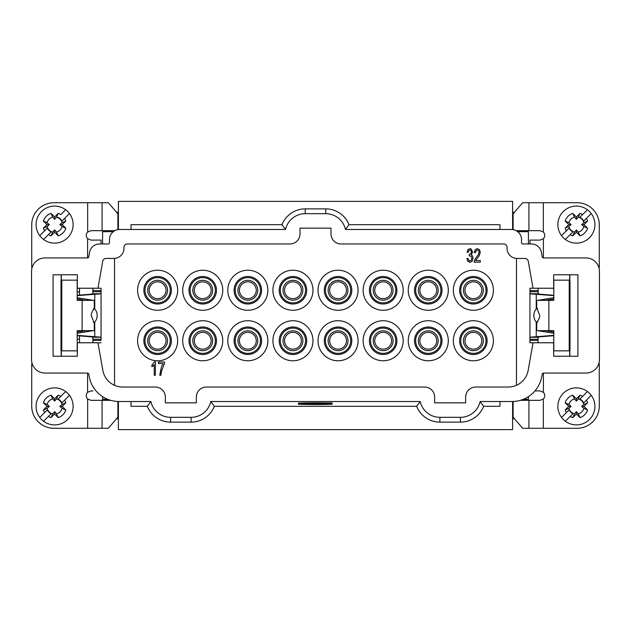 <?xml version="1.0" encoding="UTF-8"?>
<svg xmlns="http://www.w3.org/2000/svg" width="631" height="631" viewBox="0 0 631 631"><rect width="100%" height="100%" fill="white"/><g stroke="black" fill="none" stroke-linecap="round" stroke-linejoin="round"><path stroke-width="0.95" d="M330.486 402.972L329.358 402.917L330.486 402.972M331.109 402.893L329.895 402.957L331.141 402.909M314.317 403.54L315.508 403.595M311.146 403.832L314.033 403.832L311.146 403.832M298.581 403.54L303.274 403.54L298.581 403.54L300.104 403.816M332.095 403.935L332.095 404.25A28.679 1.499 0 0 1 298.431 404.25L298.431 403.935A34.248 1.79 180 0 0 332.095 403.935L332.095 404.234A28.679 1.499 0 0 1 298.431 404.234L298.431 403.935M303.819 403.832L309.095 403.832L303.819 403.832M305.254 213.672A20.2 20.2 -0 0 0 285.543 229.487L119.582 229.487A10.096 10.096 -0 0 0 109.478 239.591L109.478 242.62A1.349 1.349 180 0 1 108.138 243.968L99.548 243.968A10.096 10.096 -0 0 0 89.602 252.313L88.805 256.825A1.349 1.349 180 0 1 87.48 257.937L45.014 257.937A13.464 13.464 -0 0 0 31.55 271.401L31.55 359.599A13.464 13.464 -0 0 0 45.014 373.063L87.48 373.063A1.349 1.349 180 0 1 88.805 374.175L89.208 376.47A30.296 30.296 -0 0 0 119.046 401.513L150.888 401.513A20.2 20.2 -0 0 0 170.607 417.328L191.09 417.328A20.2 20.2 -0 0 0 210.809 401.513L214.343 406.309L416.657 406.309L420.191 401.513A20.2 20.2 -0 0 0 439.91 417.328L460.393 417.328A20.2 20.2 -0 0 0 480.112 401.513L511.954 401.513A30.296 30.296 -0 0 0 541.792 376.47L542.195 374.175A1.349 1.349 180 0 1 543.52 373.063L585.986 373.063A13.464 13.464 -0 0 0 599.45 359.599L599.45 271.401A13.464 13.464 -0 0 0 585.986 257.937L543.52 257.937A1.349 1.349 180 0 1 542.195 256.825L541.398 252.313A10.096 10.096 -0 0 0 531.452 243.968L522.862 243.968A1.349 1.349 180 0 1 521.522 242.62L521.522 239.591A10.096 10.096 -0 0 0 511.418 229.487L345.457 229.487L348.99 224.691A24.995 24.995 180 0 0 325.746 208.869L305.254 208.869L305.254 213.672L325.746 213.672L325.746 208.869M210.809 401.513L420.191 401.513M318.986 403.54L320.509 403.54M298.431 403.122L298.431 403.438A34.248 1.79 0 0 1 332.095 403.438L332.095 403.122A28.679 1.499 180 0 0 298.431 403.122L298.431 403.422A34.248 1.79 0 0 1 332.095 403.422L332.095 403.122M330.486 403.004L332.143 402.917L330.486 403.004M323.111 403.832L321.652 403.54L326.479 403.54L323.111 403.832M330.431 403.674L331.898 403.548C325.904 403.651 325.919 403.745 331.953 403.816L328.767 403.674M330.431 403.745L331.898 403.548C325.904 403.651 325.919 403.745 331.953 403.816L331.953 403.674M480.301 262.141L474.07 262.141L474.962 259.207L478.558 254.317L479.095 252.329L478.606 250.665L477.32 249.994L475.987 250.704L475.474 252.692L474.283 252.518L475.206 249.616L477.344 248.622L479.497 249.695L480.286 252.361L479.284 255.594L475.671 260.556L480.301 260.556L480.301 262.141L474.07 262.141L474.962 259.207L478.558 254.317L479.095 252.329L478.606 250.665L477.32 249.994L475.987 250.704L475.474 252.692L474.283 252.518L475.206 249.616L477.344 248.622L479.497 249.695L480.286 252.361L479.284 255.594L475.671 260.556L480.301 260.556L480.301 262.141M163.035 363.551L158.42 363.551L158.42 361.965L164.525 361.965L164.525 363.251L161.37 371.549L160.929 375.256L159.738 375.256L161.378 367.076L163.035 363.551L158.42 363.551L158.42 361.965L164.525 361.965L164.525 363.251L161.37 371.549L160.929 375.256L159.738 375.256L161.378 367.076L163.035 363.551M153.128 365.854L151.905 366.706L151.905 365.112L154.634 361.729L155.384 361.729L155.384 375.256L154.224 375.256L154.224 364.718L151.905 366.706L151.905 365.112L154.634 361.729L155.384 361.729L155.384 375.256L154.224 375.256L154.224 364.718L153.128 365.854M137.59 340.748A20.026 20.026 -0 0 0 167.633 358.092A20.026 20.026 -0 0 0 167.633 323.403A20.026 20.026 -0 0 0 137.59 340.748M227.807 340.748A20.026 20.026 -0 0 0 257.85 358.092A20.026 20.026 -0 0 0 257.85 323.403A20.026 20.026 -0 0 0 227.807 340.748M318.024 340.748A20.026 20.026 -0 0 0 348.067 358.092A20.026 20.026 -0 0 0 348.067 323.403A20.026 20.026 -0 0 0 318.024 340.748M408.241 340.748A20.026 20.026 -0 0 0 438.285 358.092A20.026 20.026 -0 0 0 438.285 323.403A20.026 20.026 -0 0 0 408.241 340.748M516.473 385.304L516.473 258.442L524.96 258.442A3.368 3.368 -0 0 1 528.273 261.226L533.037 288.233L528.273 261.226A3.368 3.368 -0 0 0 524.96 258.442L517.144 258.442A10.096 10.096 180 0 1 507.048 248.338L507.048 247.328A3.368 3.368 -0 0 0 503.68 243.968A3.368 3.368 180 0 1 507.048 247.328M330.983 233.864A10.096 10.096 180 0 0 341.087 243.968L503.68 243.968L341.087 243.968A10.096 10.096 180 0 1 330.983 233.864L330.983 228.146L300.017 228.146L300.017 233.864A10.096 10.096 180 0 1 289.913 243.968L127.32 243.968A3.368 3.368 -0 0 0 123.952 247.328A3.368 3.368 180 0 1 127.32 243.968L289.913 243.968A10.096 10.096 180 0 0 300.017 233.864M123.952 248.338A10.096 10.096 180 0 1 113.856 258.442A10.096 10.096 -0 0 0 123.952 248.338L123.952 247.328M137.59 290.252A20.026 20.026 180 0 1 167.633 272.907A20.026 20.026 180 0 1 167.633 307.597A20.026 20.026 180 0 1 137.59 290.252M182.698 290.252A20.026 20.026 180 0 1 212.742 272.907A20.026 20.026 180 0 1 212.742 307.597A20.026 20.026 180 0 1 182.698 290.252M363.133 290.252A20.026 20.026 180 0 1 393.176 272.907A20.026 20.026 180 0 1 393.176 307.597A20.026 20.026 180 0 1 363.133 290.252M453.35 290.252A20.026 20.026 180 0 1 483.393 272.907A20.026 20.026 180 0 1 483.393 307.597A20.026 20.026 180 0 1 453.35 290.252M318.024 290.252A20.026 20.026 180 0 1 348.067 272.907A20.026 20.026 180 0 1 348.067 307.597A20.026 20.026 180 0 1 318.024 290.252M408.241 290.252A20.026 20.026 180 0 1 438.285 272.907A20.026 20.026 180 0 1 438.285 307.597A20.026 20.026 180 0 1 408.241 290.252M227.807 290.252A20.026 20.026 180 0 1 257.85 272.907A20.026 20.026 180 0 1 257.85 307.597A20.026 20.026 180 0 1 227.807 290.252M272.915 290.252A20.026 20.026 180 0 1 302.959 272.907A20.026 20.026 180 0 1 302.959 307.597A20.026 20.026 180 0 1 272.915 290.252M363.133 340.748A20.026 20.026 -0 0 0 393.176 358.092A20.026 20.026 -0 0 0 393.176 323.403A20.026 20.026 -0 0 0 363.133 340.748M453.35 340.748A20.026 20.026 -0 0 0 483.393 358.092A20.026 20.026 -0 0 0 483.393 323.403A20.026 20.026 -0 0 0 453.35 340.748M182.698 340.748A20.026 20.026 -0 0 0 212.742 358.092A20.026 20.026 -0 0 0 212.742 323.403A20.026 20.026 -0 0 0 182.698 340.748M272.915 340.748A20.026 20.026 -0 0 0 302.959 358.092A20.026 20.026 -0 0 0 302.959 323.403A20.026 20.026 -0 0 0 272.915 340.748M466.901 258.592L467.831 261.329L469.898 262.378L472.169 261.155L473.069 258.166L472.611 255.997L471.31 254.853L472.611 252.124L471.27 249.095L469.85 248.622L467.981 249.537L467.011 252.116L468.17 252.408L468.746 250.594L469.874 249.986L470.986 250.578L471.42 252.084L470.829 253.788L469.306 254.317L469.18 255.768L471.325 256.328L471.846 258.205L471.278 260.201L469.906 261.013L468.738 260.39L468.052 258.371L466.901 258.592L468.052 258.371L468.738 260.39L469.906 261.013L471.278 260.201L471.846 258.205L471.325 256.328L469.18 255.768L469.306 254.317L470.829 253.788L471.42 252.084L470.986 250.578L469.874 249.986L468.746 250.594L468.17 252.408L467.011 252.116L467.981 249.537L469.85 248.622L471.27 249.095L472.611 252.124L471.31 254.853L472.611 255.997L473.069 258.166L472.169 261.155L469.898 262.378L467.831 261.329L466.901 258.592M529.937 288.233L553.671 288.233L553.671 274.769L577.909 274.769L577.909 356.231L553.671 356.231L553.671 342.767L529.937 342.767L529.937 288.233L530.064 293.707L538.267 293.801L538.03 288.233M529.937 342.767L529.937 291.688L538.014 291.782M92.986 342.767L92.986 340.409L101.063 340.409L101.063 288.233L101.063 290.591L92.986 290.591L92.986 288.233M480.112 401.513L483.646 406.309L499.973 406.309L499.973 401.513L511.954 401.513A30.296 30.296 180 0 0 512.601 401.505L512.601 429.616L118.399 429.616L118.399 401.505A30.296 30.296 180 0 0 119.046 401.513L131.027 401.513L131.027 406.309L147.354 406.309A24.995 24.995 180 0 0 170.607 422.131L191.09 422.131L191.09 417.328M483.646 406.309A24.995 24.995 180 0 1 460.393 422.131L439.91 422.131A24.995 24.995 180 0 1 416.657 406.309M214.343 406.309A24.995 24.995 180 0 1 191.09 422.131M118.399 229.558L118.399 201.384L512.601 201.384L512.601 229.558M131.027 229.487L131.027 224.691L282.01 224.691A24.995 24.995 180 0 1 305.254 208.869M499.973 229.487L499.973 224.691L348.99 224.691M102.577 243.968L102.577 231.68L113.304 231.68M102.577 396.647L102.577 399.32L107.743 399.32A30.296 30.296 180 0 1 102.577 396.647M528.423 399.32L528.423 396.647A30.296 30.296 180 0 1 523.257 399.32L528.423 399.32M517.696 231.68L528.423 231.68L528.423 243.968M459.628 340.748A13.756 13.756 180 0 1 473.384 326.992A13.756 13.756 180 0 1 487.132 340.748A13.756 13.756 180 0 1 473.384 354.504A13.756 13.756 180 0 1 459.628 340.748M414.52 340.748A13.756 13.756 180 0 1 428.275 326.992A13.756 13.756 180 0 1 442.023 340.748A13.756 13.756 180 0 1 428.275 354.504A13.756 13.756 180 0 1 414.52 340.748M459.628 290.252A13.756 13.756 180 0 1 473.384 276.496A13.756 13.756 180 0 1 487.132 290.252A13.756 13.756 180 0 1 473.384 304.008A13.756 13.756 180 0 1 459.628 290.252M414.52 290.252A13.756 13.756 180 0 1 428.275 276.496A13.756 13.756 180 0 1 442.023 290.252A13.756 13.756 180 0 1 428.275 304.008A13.756 13.756 180 0 1 414.52 290.252M369.411 290.252A13.756 13.756 180 0 1 383.167 276.496A13.756 13.756 180 0 1 396.915 290.252A13.756 13.756 180 0 1 383.167 304.008A13.756 13.756 180 0 1 369.411 290.252M369.411 340.748A13.756 13.756 180 0 1 383.167 326.992A13.756 13.756 180 0 1 396.915 340.748A13.756 13.756 180 0 1 383.167 354.504A13.756 13.756 180 0 1 369.411 340.748M324.302 290.252A13.756 13.756 180 0 1 338.058 276.496A13.756 13.756 180 0 1 351.806 290.252A13.756 13.756 180 0 1 338.058 304.008A13.756 13.756 180 0 1 324.302 290.252M324.302 340.748A13.756 13.756 180 0 1 338.058 326.992A13.756 13.756 180 0 1 351.806 340.748A13.756 13.756 180 0 1 338.058 354.504A13.756 13.756 180 0 1 324.302 340.748M279.194 340.748A13.756 13.756 180 0 1 292.942 326.992A13.756 13.756 180 0 1 306.698 340.748A13.756 13.756 180 0 1 292.942 354.504A13.756 13.756 180 0 1 279.194 340.748M234.085 340.748A13.756 13.756 180 0 1 247.833 326.992A13.756 13.756 180 0 1 261.589 340.748A13.756 13.756 180 0 1 247.833 354.504A13.756 13.756 180 0 1 234.085 340.748M279.194 290.252A13.756 13.756 180 0 1 292.942 276.496A13.756 13.756 180 0 1 306.698 290.252A13.756 13.756 180 0 1 292.942 304.008A13.756 13.756 180 0 1 279.194 290.252M234.085 290.252A13.756 13.756 180 0 1 247.833 276.496A13.756 13.756 180 0 1 261.589 290.252A13.756 13.756 180 0 1 247.833 304.008A13.756 13.756 180 0 1 234.085 290.252M188.977 290.252A13.756 13.756 180 0 1 202.725 276.496A13.756 13.756 180 0 1 216.48 290.252A13.756 13.756 180 0 1 202.725 304.008A13.756 13.756 180 0 1 188.977 290.252M188.977 340.748A13.756 13.756 180 0 1 202.725 326.992A13.756 13.756 180 0 1 216.48 340.748A13.756 13.756 180 0 1 202.725 354.504A13.756 13.756 180 0 1 188.977 340.748M143.868 340.748A13.756 13.756 180 0 1 157.616 326.992A13.756 13.756 180 0 1 171.372 340.748A13.756 13.756 180 0 1 157.616 354.504A13.756 13.756 180 0 1 143.868 340.748M143.868 290.252A13.756 13.756 180 0 1 157.616 276.496A13.756 13.756 180 0 1 171.372 290.252A13.756 13.756 180 0 1 157.616 304.008A13.756 13.756 180 0 1 143.868 290.252M329.642 290.252A8.416 8.416 180 0 1 338.058 281.836A8.416 8.416 180 0 1 346.466 290.252A8.416 8.416 180 0 1 338.058 298.668A8.416 8.416 180 0 1 329.642 290.252A8.416 8.416 -0 0 0 338.058 298.668M328.12 290.252A9.93 9.93 180 0 1 343.019 281.655A9.93 9.93 180 0 1 343.019 298.849A9.93 9.93 180 0 1 328.12 290.252M239.417 290.252A8.416 8.416 180 0 1 247.833 281.836A8.416 8.416 180 0 1 256.249 290.252A8.416 8.416 180 0 1 247.833 298.668A8.416 8.416 180 0 1 239.417 290.252A8.416 8.416 -0 0 0 247.833 298.668M237.903 290.252A9.93 9.93 180 0 1 252.802 281.655A9.93 9.93 180 0 1 252.802 298.849A9.93 9.93 180 0 1 237.903 290.252M194.309 290.252A8.416 8.416 180 0 1 202.725 281.836A8.416 8.416 180 0 1 211.14 290.252A8.416 8.416 180 0 1 202.725 298.668A8.416 8.416 180 0 1 194.309 290.252A8.416 8.416 -0 0 0 202.725 298.668M192.794 290.252A9.93 9.93 180 0 1 207.694 281.655A9.93 9.93 180 0 1 207.694 298.849A9.93 9.93 180 0 1 192.794 290.252M464.968 290.252A8.416 8.416 180 0 1 473.384 281.836A8.416 8.416 180 0 1 481.8 290.252A8.416 8.416 180 0 1 473.384 298.668A8.416 8.416 180 0 1 464.968 290.252A8.416 8.416 -0 0 0 473.384 298.668M463.454 290.252A9.93 9.93 180 0 1 478.345 281.655A9.93 9.93 180 0 1 478.345 298.849A9.93 9.93 180 0 1 463.454 290.252M419.86 290.252A8.416 8.416 180 0 1 428.275 281.836A8.416 8.416 180 0 1 436.691 290.252A8.416 8.416 180 0 1 428.275 298.668A8.416 8.416 180 0 1 419.86 290.252A8.416 8.416 -0 0 0 428.275 298.668M418.345 290.252A9.93 9.93 180 0 1 433.237 281.655A9.93 9.93 180 0 1 433.237 298.849A9.93 9.93 180 0 1 418.345 290.252M284.534 290.252A8.416 8.416 180 0 1 292.942 281.836A8.416 8.416 180 0 1 301.358 290.252A8.416 8.416 180 0 1 292.942 298.668A8.416 8.416 180 0 1 284.534 290.252A8.416 8.416 -0 0 0 292.942 298.668M283.011 290.252A9.93 9.93 180 0 1 297.911 281.655A9.93 9.93 180 0 1 297.911 298.849A9.93 9.93 180 0 1 283.011 290.252M374.751 290.252A8.416 8.416 180 0 1 383.167 281.836A8.416 8.416 180 0 1 391.583 290.252A8.416 8.416 180 0 1 383.167 298.668A8.416 8.416 180 0 1 374.751 290.252A8.416 8.416 -0 0 0 383.167 298.668M373.236 290.252A9.93 9.93 180 0 1 388.128 281.655A9.93 9.93 180 0 1 388.128 298.849A9.93 9.93 180 0 1 373.236 290.252M149.2 290.252A8.416 8.416 180 0 1 157.616 281.836A8.416 8.416 180 0 1 166.032 290.252A8.416 8.416 180 0 1 157.616 298.668A8.416 8.416 180 0 1 149.2 290.252A8.416 8.416 -0 0 0 157.616 298.668M147.686 290.252A9.93 9.93 180 0 1 162.585 281.655A9.93 9.93 180 0 1 162.585 298.849A9.93 9.93 180 0 1 147.686 290.252M116.546 212.261L118.399 212.142M512.601 212.142L514.454 212.261M285.543 229.487L282.01 224.691M330.983 228.146L300.017 228.146M345.457 229.487A20.2 20.2 -0 0 0 325.746 213.672M118.399 418.858L116.546 418.739M61.175 356.231L61.175 350.844M61.175 280.156L61.175 274.769L53.091 274.769L77.329 274.769L77.329 288.233L97.963 288.233L102.727 261.226A3.368 3.368 180 0 1 106.04 258.442L114.526 258.418L114.526 385.304M533.037 342.767L528.171 370.342A20.2 20.2 180 0 1 508.278 387.032L475.735 387.032A10.096 10.096 -0 0 0 465.639 397.136L465.639 402.854L434.664 402.854L434.664 397.136A10.096 10.096 -0 0 0 424.568 387.032L206.432 387.032A10.096 10.096 -0 0 0 196.336 397.136L196.336 402.854L165.361 402.854L165.361 397.136A10.096 10.096 -0 0 0 155.265 387.032L122.722 387.032A20.2 20.2 180 0 1 102.829 370.342L97.963 342.767L77.329 342.767L77.329 356.231L53.091 356.231L53.091 274.769M517.144 258.442A10.096 10.096 180 0 1 507.048 248.338M150.888 401.513L147.354 406.309M520.323 400.33L540.033 400.33L543.33 398.989A4.717 4.717 -100.6 0 0 543.394 392.308L540.033 390.904L543.394 392.308L543.401 373.071A1.349 1.349 -0 0 1 543.52 373.063L585.986 373.063A13.464 13.464 180 0 0 598.827 363.637L599.284 363.637L599.284 406.056A22.219 22.219 79.4 0 1 577.065 428.275L522.642 428.275L513.106 417.162L513.106 401.49M553.671 274.769L569.659 274.769L569.659 280.156M569.825 280.156L569.825 274.769L577.909 274.769M569.659 350.844L569.659 356.231L553.671 356.231M569.825 350.844L569.825 356.231M101.063 342.767L97.963 342.767M113.856 258.442L106.04 258.442A3.368 3.368 -0 0 0 102.727 261.226L97.963 288.233L101.063 288.233M117.894 401.49L117.894 417.162L108.358 428.275L53.935 428.275A22.219 22.219 0 0 1 31.716 406.056L31.716 363.637L32.173 363.637A13.464 13.464 180 0 0 45.014 373.063L87.48 373.063A1.349 1.349 -0 0 1 87.599 373.071L87.599 392.308L90.967 390.904L87.606 392.308A4.717 4.717 180 0 0 87.67 398.989L90.967 400.33L110.677 400.33M61.341 280.156L61.341 274.769L77.329 274.769M77.329 356.231L61.341 356.231L61.341 350.844M514.454 418.739L512.601 418.858M521.687 399.904L521.687 400.33M109.313 399.904L109.313 400.33M521.687 230.67L521.687 231.68M109.313 230.67L109.313 231.68M144.996 290.252A12.62 12.62 180 0 1 163.934 279.32A12.62 12.62 180 0 1 163.934 301.184A12.62 12.62 180 0 1 144.996 290.252M190.105 290.252A12.62 12.62 180 0 1 209.042 279.32A12.62 12.62 180 0 1 209.042 301.184A12.62 12.62 180 0 1 190.105 290.252M370.539 290.252A12.62 12.62 180 0 1 389.477 279.32A12.62 12.62 180 0 1 389.477 301.184A12.62 12.62 180 0 1 370.539 290.252M460.756 290.252A12.62 12.62 180 0 1 479.694 279.32A12.62 12.62 180 0 1 479.694 301.184A12.62 12.62 180 0 1 460.756 290.252M325.43 290.252A12.62 12.62 180 0 1 344.368 279.32A12.62 12.62 180 0 1 344.368 301.184A12.62 12.62 180 0 1 325.43 290.252M415.648 290.252A12.62 12.62 180 0 1 434.585 279.32A12.62 12.62 180 0 1 434.585 301.184A12.62 12.62 180 0 1 415.648 290.252M235.213 290.252A12.62 12.62 180 0 1 254.151 279.32A12.62 12.62 180 0 1 254.151 301.184A12.62 12.62 180 0 1 235.213 290.252M280.322 290.252A12.62 12.62 180 0 1 299.26 279.32A12.62 12.62 180 0 1 299.26 301.184A12.62 12.62 180 0 1 280.322 290.252M370.539 340.748A12.62 12.62 -0 0 0 389.477 351.68A12.62 12.62 -0 0 0 389.477 329.816A12.62 12.62 -0 0 0 370.539 340.748M373.236 340.748A9.93 9.93 -0 0 0 388.128 349.345A9.93 9.93 -0 0 0 388.128 332.151A9.93 9.93 -0 0 0 373.236 340.748M383.167 349.164A8.416 8.416 -0 0 0 391.583 340.748A8.416 8.416 180 0 1 383.167 349.164A8.416 8.416 180 0 1 374.751 340.748A8.416 8.416 180 0 1 383.167 332.332A8.416 8.416 180 0 1 391.583 340.748M415.648 340.748A12.62 12.62 -0 0 0 434.585 351.68A12.62 12.62 -0 0 0 434.585 329.816A12.62 12.62 -0 0 0 415.648 340.748M418.345 340.748A9.93 9.93 -0 0 0 433.237 349.345A9.93 9.93 -0 0 0 433.237 332.151A9.93 9.93 -0 0 0 418.345 340.748M428.275 349.164A8.416 8.416 -0 0 0 436.691 340.748A8.416 8.416 180 0 1 428.275 349.164A8.416 8.416 180 0 1 419.86 340.748A8.416 8.416 180 0 1 428.275 332.332A8.416 8.416 180 0 1 436.691 340.748M460.756 340.748A12.62 12.62 -0 0 0 479.694 351.68A12.62 12.62 -0 0 0 479.694 329.816A12.62 12.62 -0 0 0 460.756 340.748M463.454 340.748A9.93 9.93 -0 0 0 478.345 349.345A9.93 9.93 -0 0 0 478.345 332.151A9.93 9.93 -0 0 0 463.454 340.748M473.384 349.164A8.416 8.416 -0 0 0 481.8 340.748A8.416 8.416 180 0 1 473.384 349.164A8.416 8.416 180 0 1 464.968 340.748A8.416 8.416 180 0 1 473.384 332.332A8.416 8.416 180 0 1 481.8 340.748M325.43 340.748A12.62 12.62 -0 0 0 344.368 351.68A12.62 12.62 -0 0 0 344.368 329.816A12.62 12.62 -0 0 0 325.43 340.748M328.12 340.748A9.93 9.93 -0 0 0 343.019 349.345A9.93 9.93 -0 0 0 343.019 332.151A9.93 9.93 -0 0 0 328.12 340.748M338.058 349.164A8.416 8.416 -0 0 0 346.466 340.748A8.416 8.416 180 0 1 338.058 349.164A8.416 8.416 180 0 1 329.642 340.748A8.416 8.416 180 0 1 338.058 332.332A8.416 8.416 180 0 1 346.466 340.748M190.105 340.748A12.62 12.62 -0 0 0 209.042 351.68A12.62 12.62 -0 0 0 209.042 329.816A12.62 12.62 -0 0 0 190.105 340.748M192.794 340.748A9.93 9.93 -0 0 0 207.694 349.345A9.93 9.93 -0 0 0 207.694 332.151A9.93 9.93 -0 0 0 192.794 340.748M202.725 349.164A8.416 8.416 -0 0 0 211.14 340.748A8.416 8.416 180 0 1 202.725 349.164A8.416 8.416 180 0 1 194.309 340.748A8.416 8.416 180 0 1 202.725 332.332A8.416 8.416 180 0 1 211.14 340.748M235.213 340.748A12.62 12.62 -0 0 0 254.151 351.68A12.62 12.62 -0 0 0 254.151 329.816A12.62 12.62 -0 0 0 235.213 340.748M237.903 340.748A9.93 9.93 -0 0 0 252.802 349.345A9.93 9.93 -0 0 0 252.802 332.151A9.93 9.93 -0 0 0 237.903 340.748M247.833 349.164A8.416 8.416 -0 0 0 256.249 340.748A8.416 8.416 180 0 1 247.833 349.164A8.416 8.416 180 0 1 239.417 340.748A8.416 8.416 180 0 1 247.833 332.332A8.416 8.416 180 0 1 256.249 340.748M280.322 340.748A12.62 12.62 -0 0 0 299.26 351.68A12.62 12.62 -0 0 0 299.26 329.816A12.62 12.62 -0 0 0 280.322 340.748M283.011 340.748A9.93 9.93 -0 0 0 297.911 349.345A9.93 9.93 -0 0 0 297.911 332.151A9.93 9.93 -0 0 0 283.011 340.748M292.942 349.164A8.416 8.416 -0 0 0 301.358 340.748A8.416 8.416 180 0 1 292.942 349.164A8.416 8.416 180 0 1 284.534 340.748A8.416 8.416 180 0 1 292.942 332.332A8.416 8.416 180 0 1 301.358 340.748M144.996 340.748A12.62 12.62 -0 0 0 163.934 351.68A12.62 12.62 -0 0 0 163.934 329.816A12.62 12.62 -0 0 0 144.996 340.748M147.686 340.748A9.93 9.93 -0 0 0 162.585 349.345A9.93 9.93 -0 0 0 162.585 332.151A9.93 9.93 -0 0 0 147.686 340.748M157.616 349.164A8.416 8.416 -0 0 0 166.032 340.748A8.416 8.416 180 0 1 157.616 349.164A8.416 8.416 180 0 1 149.2 340.748A8.416 8.416 180 0 1 157.616 332.332A8.416 8.416 180 0 1 166.032 340.748M90.967 240.095L87.606 238.692L90.967 240.095L101.063 240.095L101.063 243.968M79.522 342.767L79.522 335.897M79.522 295.103L79.522 288.233M43.563 421.248A18.512 18.512 -0 0 0 69.465 395.345L61.909 402.901A8.093 8.093 -0 0 0 58.099 399.092L65.656 391.535A18.512 18.512 -0 0 0 39.753 417.438L47.309 409.882A8.093 8.093 0 0 0 51.119 413.691L43.563 421.248A18.512 18.512 180 0 1 39.753 417.438M58.099 399.092L65.656 391.535A18.512 18.512 180 0 1 69.465 395.345M61.909 402.901L64.622 400.188A11.784 11.784 180 0 1 65.829 402.791L62.224 406.388L65.829 409.992A11.784 11.784 180 0 1 58.21 417.612L54.613 414.007L51.008 417.612A11.784 11.784 180 0 1 48.406 416.405L51.119 413.691M47.309 409.882L44.596 412.595A11.784 11.784 180 0 1 43.389 409.992L47.12 408.289A7.722 7.722 -0 0 0 52.712 413.881L51.008 417.612M43.389 409.992L46.994 406.388L43.389 402.791A11.784 11.784 180 0 1 51.008 395.172L54.613 398.776L58.21 395.172A11.784 11.784 180 0 1 60.813 396.378M65.829 402.791L62.098 404.495A7.722 7.722 0 0 0 56.506 398.902L58.21 395.172M62.098 404.495L59.874 406.388L62.098 408.289L65.829 409.992M62.224 406.388L59.874 406.388M58.21 417.612L56.506 413.881A7.722 7.722 -0 0 0 62.098 408.289M56.506 413.881L54.613 411.649L54.613 414.007M54.613 411.649L52.712 413.881M47.12 408.289L49.352 406.388L47.12 404.495L43.389 402.791M51.008 395.172L52.712 398.902A7.722 7.722 0.2 0 0 47.12 404.495M52.712 398.902L54.613 401.127L56.506 398.902M46.994 406.388L49.352 406.388M54.613 401.127L54.613 398.776M47.309 228.099L44.596 230.812A11.784 11.784 180 0 1 43.389 228.209L46.994 224.612L43.389 221.008A11.784 11.784 180 0 1 51.008 213.388L54.613 216.993L58.21 213.388A11.784 11.784 180 0 1 60.813 214.595L65.656 209.752A18.512 18.512 -0 0 0 39.753 235.655L47.309 228.099A8.093 8.093 0 0 0 51.119 231.908L48.406 234.622L51.119 231.908M65.656 209.752A18.512 18.512 180 0 1 69.465 213.562L61.909 221.118A8.093 8.093 -0 0 0 58.099 217.309M61.909 221.118L64.622 218.405A11.784 11.784 180 0 1 65.829 221.008L62.224 224.612L65.829 228.209A11.784 11.784 180 0 1 58.21 235.828L54.613 232.224L51.008 235.828A11.784 11.784 180 0 1 48.406 234.622L43.563 239.465A18.512 18.512 -0 0 0 69.465 213.562M43.563 239.465A18.512 18.512 180 0 1 39.753 235.655M65.829 221.008L62.098 222.711A7.722 7.722 0 0 0 56.506 217.119L58.21 213.388M43.389 228.209L47.12 226.505A7.722 7.722 -0 0 0 52.712 232.098L51.008 235.828M47.12 226.505L49.352 224.612L47.12 222.711L43.389 221.008M46.994 224.612L49.352 224.612M51.008 213.388L52.712 217.119A7.722 7.722 0 0 0 47.12 222.711M52.712 217.119L54.613 219.351L54.613 216.993M54.613 219.351L56.506 217.119M62.098 222.711L59.874 224.612L62.098 226.505L65.829 228.209M58.21 235.828L56.506 232.098A7.722 7.722 -0.2 0 0 62.098 226.505M56.506 232.098L54.613 229.873L52.712 232.098M62.224 224.612L59.874 224.612M54.613 229.873L54.613 232.224M92.97 288.233L92.733 293.801L100.936 293.707L101.063 291.688L92.986 291.782M87.599 257.929L87.599 238.692A4.717 4.717 180 0 1 87.67 232.011L87.662 202.725L53.935 202.725A22.219 22.219 -0 0 0 31.716 224.944L31.716 267.363L32.173 267.363M87.662 202.725L108.358 202.725L117.894 213.838L117.894 229.629M114.842 230.67L90.967 230.67L87.67 232.011M77.187 335.716L90.115 336.725A6.807 0.639 2.8 0 1 92.733 337.199L92.97 342.767M94.753 308.938L94.753 294.275L90.115 294.275A6.807 0.639 -2.8 0 0 92.733 293.801M92.986 339.218L101.063 339.312L100.936 337.293L92.733 337.199M100.936 337.293A14.844 0.631 -178.7 0 0 94.753 336.725L94.753 322.062M77.187 295.639L94.753 294.275A14.844 0.631 -1.3 0 0 100.936 293.707M90.967 390.904L92.986 390.904M77.187 295.284L90.115 294.275M90.115 336.725L94.753 336.725L77.187 335.361M93.278 300.348L77.187 297.737M77.187 333.263L93.278 330.652L85.816 330.652L77.187 332.056M93.309 322.118C94.327 323.474 93.633 321.266 91.219 315.5C91.298 310.752 96.322 307.108 93.309 308.882M94.271 322.583L94.287 330.652L77.187 330.652L77.187 350.844L61.775 350.844L61.775 280.156L77.187 280.156L77.187 300.348L94.287 300.348L94.287 308.464M85.816 300.348L77.187 298.944M81.344 330.652L86.21 330.652M61.775 350.844L60.994 350.844L60.994 280.156L61.775 280.156M529.937 243.968L529.937 240.095L529.937 243.968L529.937 240.095L540.033 240.095L543.394 238.692L540.033 240.095M553.813 295.284L540.885 294.275A6.807 0.639 -177.2 0 1 538.267 293.801M540.885 294.275L536.247 294.275L553.813 295.639M530.064 293.707A14.844 0.631 1.3 0 0 536.247 294.275L536.247 308.938M545.184 300.348L553.813 298.944M553.813 297.737L537.722 300.348M569.225 350.844L570.006 350.844L570.006 280.156L569.225 280.156L569.225 350.844L553.813 350.844L553.813 330.652L536.713 330.652L536.713 322.536M569.225 280.156L553.813 280.156L553.813 300.348L544.79 300.348M536.729 308.417L536.713 300.348L548.883 300.348L548.883 330.652M544.79 330.652L549.656 330.652M553.813 333.263L537.722 330.652L545.184 330.652L553.813 332.056M537.691 308.882C536.673 307.526 537.367 309.734 539.781 315.5C539.702 320.248 534.678 323.892 537.691 322.118M553.813 335.716L540.885 336.725A6.807 0.639 177.2 0 0 538.267 337.199L530.064 337.293L529.937 339.312L538.014 339.218L538.267 337.199M536.247 322.062L536.247 336.725L540.885 336.725M553.813 335.361L536.247 336.725A14.844 0.631 178.7 0 0 530.064 337.293M528.928 202.725L543.338 202.725L543.338 232.011L540.033 230.67L528.928 230.67L528.928 202.725L522.642 202.725L513.106 213.838L513.106 229.629M528.928 230.67L516.158 230.67M598.827 267.363L599.284 267.363L599.284 224.944A22.219 22.219 79.4 0 0 577.065 202.725L543.338 202.725M543.33 232.011A4.717 4.717 -100.6 0 1 543.394 238.692L543.401 257.929M534.978 390.904L540.033 390.904M529.961 288.233L529.937 290.591L538.014 290.591M538.014 339.218L538.03 342.767M538.014 340.409L529.937 340.409L529.961 342.767M572.79 213.388L574.494 217.119L576.387 219.351L578.288 217.119L579.992 213.388A11.784 11.784 -100.6 0 1 582.594 214.595L587.437 209.752A18.512 18.512 79.4 0 0 561.535 235.655L566.378 230.812A11.784 11.784 -100.6 0 1 565.171 228.209L568.776 224.612L565.171 221.008A11.784 11.784 -100.6 0 1 572.79 213.388L576.387 216.993L579.992 213.388M576.387 219.351L576.387 216.993M574.494 217.119A7.722 7.722 79.5 0 0 568.902 222.711L565.171 221.008M568.776 224.612L571.126 224.612L568.902 222.711M565.171 228.209L568.902 226.505L571.126 224.612M568.902 226.505A7.722 7.722 79.4 0 0 574.494 232.098L572.79 235.828A11.784 11.784 -100.6 0 1 570.187 234.622L565.344 239.465A18.512 18.512 79.4 0 0 591.247 213.562L583.691 221.118A8.093 8.093 79.4 0 0 579.881 217.309L582.594 214.595L579.881 217.309M586.404 218.405A11.784 11.784 -100.6 0 1 587.611 221.008L583.88 222.711A7.722 7.722 79.4 0 0 578.288 217.119M583.88 222.711L581.648 224.612L583.88 226.505L587.611 228.209A11.784 11.784 -100.6 0 1 579.992 235.828L576.387 232.224L572.79 235.828M579.992 235.828L578.288 232.098A7.722 7.722 79.4 0 0 583.88 226.505M578.288 232.098L576.387 229.873L574.494 232.098M576.387 229.873L576.387 232.224M587.611 221.008L584.006 224.612L587.611 228.209M584.006 224.612L581.648 224.612M569.091 228.099L566.378 230.812L569.091 228.099A8.093 8.093 79.4 0 0 572.901 231.908L570.187 234.622M583.691 221.118L591.247 213.562A18.512 18.512 -100.6 0 0 587.437 209.752M561.535 235.655A18.512 18.512 -100.6 0 0 565.344 239.465L572.901 231.908M572.79 395.172L574.494 398.902L576.387 401.127L578.288 398.902L579.992 395.172A11.784 11.784 -100.6 0 1 582.594 396.378L587.437 391.535A18.512 18.512 79.4 0 0 561.535 417.438L566.378 412.595A11.784 11.784 -100.6 0 1 565.171 409.992L568.776 406.388L565.171 402.791A11.784 11.784 -100.6 0 1 572.79 395.172L576.387 398.776L579.992 395.172M576.387 401.127L576.387 398.776M574.494 398.902A7.722 7.722 79.5 0 0 568.902 404.495L565.171 402.791M568.776 406.388L571.126 406.388L568.902 404.495M565.171 409.992L568.902 408.289L571.126 406.388M568.902 408.289A7.722 7.722 79.4 0 0 574.494 413.881L572.79 417.612A11.784 11.784 -100.6 0 1 570.187 416.405L565.344 421.248A18.512 18.512 79.4 0 0 591.247 395.345L583.691 402.901A8.093 8.093 79.4 0 0 579.881 399.092L582.594 396.378L579.881 399.092M586.404 400.188A11.784 11.784 -100.6 0 1 587.611 402.791L583.88 404.495A7.722 7.722 79.4 0 0 578.288 398.902M583.88 404.495L581.648 406.388L583.88 408.289L587.611 409.992A11.784 11.784 -100.6 0 1 579.992 417.612L576.387 414.007L572.79 417.612M579.992 417.612L578.288 413.881A7.722 7.722 79.4 0 0 583.88 408.289M578.288 413.881L576.387 411.649L574.494 413.881M576.387 411.649L576.387 414.007M587.611 402.791L584.006 406.388L587.611 409.992M584.006 406.388L581.648 406.388M569.091 409.882L566.378 412.595L569.091 409.882A8.093 8.093 79.4 0 0 572.901 413.691L570.187 416.405M583.691 402.901L591.247 395.345A18.512 18.512 -100.6 0 0 587.437 391.535M561.535 417.438A18.512 18.512 -100.6 0 0 565.344 421.248L572.901 413.691M305.996 403.706L306.453 403.635M306.453 403.619L306.918 403.706M305.325 403.832L308.985 403.816M303.929 403.816L305.325 403.816M328.838 402.909L332.135 402.909M329.374 402.909L331.606 402.909M300.104 403.714L301.752 403.714M301.752 403.816L303.274 403.54M311.146 403.651C312.329 403.627 312.329 403.611 311.146 403.588L311.146 403.588C312.329 403.627 312.329 403.651 311.146 403.666L311.146 403.603C312.329 403.627 312.329 403.651 311.146 403.666M311.146 403.816L309.624 403.54M313.891 403.816L311.146 403.714M315.508 403.816L317.03 403.816M317.03 403.611L318.221 403.54M323.111 403.816L321.652 403.54M326.479 403.54L323.111 403.666M331.898 403.532C325.904 403.635 325.919 403.722 331.953 403.801M330.297 402.878L329.895 402.878M330.321 402.917L331.015 402.941M170.607 417.328L170.607 422.131M439.91 417.328L439.91 422.131M460.393 422.131L460.393 417.328M102.072 202.725L102.072 230.67M87.662 428.275L87.662 398.989M102.072 400.33L102.072 428.275M82.117 330.652L82.117 300.348M528.928 428.275L528.928 400.33M543.338 398.989L543.338 428.275M79.522 291.932L77.187 291.932M79.522 339.068L77.187 339.068M94.287 322.567A10.096 10.096 0 0 0 94.287 308.433M536.713 308.433A10.096 10.096 0 0 0 536.713 322.567"/></g></svg>

